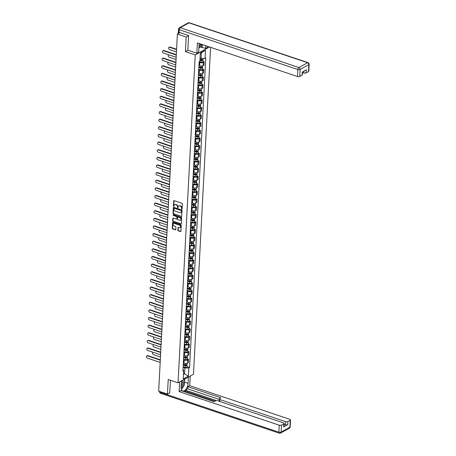 <?xml version="1.0" encoding="UTF-8"?>
<svg xmlns="http://www.w3.org/2000/svg" width="456" height="456" viewBox="0 0 456 456"><rect width="100%" height="100%" fill="white"/><g stroke="black" fill="none" stroke-linecap="round" stroke-linejoin="round"><path stroke-width="0.68" d="M181.773 209.247L182.092 209.013L182.36 203.912A0.53 0.399 -119 0 0 181.955 203.285L174.163 200.668A0.53 0.399 -119 0 0 173.702 201.005L173.434 206.106L173.918 206.528L174.078 205.645A1.693 1.277 -119 0 1 174.642 204.63A1.693 1.277 -119 0 1 175.543 204.579L176.193 204.795A1.693 1.277 -119 0 1 177.498 206.796L177.749 207.896L178.102 207.001A1.693 1.277 -119 0 1 178.666 205.987A1.693 1.277 -119 0 1 179.567 205.93L180.217 206.146A1.693 1.277 -119 0 1 181.522 208.147L181.773 209.247M182.081 209.076L181.488 208.808M174.032 206.368L173.434 206.106M178.057 207.725L177.464 207.457M177.88 230.172A0.53 0.399 -119 0 0 178.29 230.799L180.473 231.534A0.53 0.399 -119 0 0 180.929 231.198L181.231 225.538A0.53 0.399 -119 0 0 180.821 224.911L173.029 222.294A0.53 0.399 -119 0 0 172.573 222.625L172.271 228.291A0.53 0.399 -119 0 0 172.681 228.918L175.321 229.801A0.53 0.399 -119 0 0 175.782 229.471L175.908 227.042A0.53 0.399 -119 0 0 175.497 226.421L174.192 225.982A1.414 1.072 -119 0 1 173.143 224.762A1.414 1.072 -119 0 1 173.571 223.457A1.414 1.072 -119 0 1 174.323 223.411L179.453 225.133A1.414 1.072 -119 0 1 180.502 226.353A1.414 1.072 -119 0 1 180.074 227.658A1.414 1.072 -119 0 1 179.322 227.704L178.467 227.413A0.53 0.399 -119 0 0 178.005 227.749L177.88 230.172L178.188 230.001A0.53 0.399 -119 0 0 178.598 230.628L180.781 231.363A0.53 0.399 -119 0 0 180.884 231.386M188.59 35.659L186.168 37.004L185.404 51.579L195.236 54.88L178.051 382.806L168.218 379.5L167.455 394.075L158.677 391.128L177.39 34.057L179.977 32.621M186.168 37.004L177.39 34.057M181.254 216.606A0.53 0.399 -119 0 0 181.716 216.269L182.012 210.609A0.53 0.399 -119 0 0 181.602 209.982L173.81 207.366A0.53 0.399 -119 0 0 173.354 207.702L173.058 213.362A0.53 0.399 -119 0 0 173.462 213.989L181.562 216.435A0.53 0.399 -119 0 0 181.665 216.457M181.619 218.071L181.323 223.736A0.53 0.399 -119 0 1 180.867 224.073L173.075 221.451A0.53 0.399 -119 0 1 172.664 220.829L172.79 218.401A0.53 0.399 -119 0 1 173.251 218.071L176.409 219.131A0.53 0.399 -119 0 0 176.871 218.794L176.951 217.187A0.53 0.399 -119 0 0 176.546 216.56L173.257 215.46L173.291 214.787L181.214 217.444A0.53 0.399 -119 0 1 181.619 218.071M178.051 382.806L193.475 374.251L210.609 47.338M167.455 394.075L169.871 392.73M178.439 31.475A1.077 0.45 3 0 0 178.29 31.686A1.077 0.45 3 0 0 178.518 31.983M198.947 65.521L199.631 65.749A2.479 1.032 3 0 0 203.08 65.647L203.245 62.421A2.479 1.032 -177 0 1 199.796 62.523L199.118 62.295M203.245 62.421L204.185 61.896L202.937 61.48M203.08 65.647L204.02 65.122L204.185 61.896M202.538 69.107L203.786 69.523L202.846 70.047A2.479 1.032 -177 0 1 199.397 70.156L198.719 69.922M198.548 73.154L199.226 73.382A2.479 1.032 3 0 0 202.675 73.273L203.615 72.755L203.786 69.523M202.139 76.733L203.387 77.155L202.447 77.674A2.479 1.032 -177 0 1 198.998 77.782L198.32 77.554M198.149 80.78L198.827 81.008A2.479 1.032 3 0 0 202.276 80.906L203.216 80.381L203.387 77.155M201.74 84.366L202.988 84.782L202.048 85.306A2.479 1.032 -177 0 1 198.599 85.409L197.915 85.181M197.75 88.407L198.428 88.635A2.479 1.032 3 0 0 201.877 88.532L202.817 88.008L202.988 84.782M201.341 91.992L202.589 92.408L201.649 92.933A2.479 1.032 -177 0 1 198.2 93.041L197.516 92.807M197.351 96.039L198.029 96.267A2.479 1.032 3 0 0 201.478 96.159L202.418 95.64L202.589 92.408M200.942 99.619L202.19 100.041L201.244 100.559A2.479 1.032 -177 0 1 197.801 100.668L197.117 100.44M196.946 103.666L197.63 103.894A2.479 1.032 3 0 0 201.079 103.791L202.019 103.267L202.19 100.041M200.537 107.251L201.786 107.667L200.845 108.192A2.479 1.032 -177 0 1 197.397 108.294L196.718 108.066M196.547 111.292L197.231 111.52A2.479 1.032 3 0 0 200.68 111.418L201.62 110.894L201.786 107.667M200.138 114.878L201.387 115.294L200.446 115.818A2.479 1.032 -177 0 1 196.998 115.927L196.319 115.693M196.148 118.925L196.832 119.153A2.479 1.032 3 0 0 200.281 119.044L201.221 118.526L201.387 115.294M199.739 122.504L200.988 122.926L200.047 123.445A2.479 1.032 -177 0 1 196.599 123.553L195.92 123.325M195.749 126.551L196.428 126.779A2.479 1.032 3 0 0 199.876 126.677L200.817 126.152L200.988 122.926M199.34 130.137L200.589 130.553L199.648 131.077A2.479 1.032 -177 0 1 196.2 131.18L195.521 130.952M195.35 134.178L196.029 134.406A2.479 1.032 3 0 0 199.477 134.303L200.418 133.779L200.589 130.553M198.941 137.763L200.19 138.179L199.249 138.704A2.479 1.032 -177 0 1 195.801 138.812L195.117 138.578M194.951 141.81L195.63 142.038A2.479 1.032 3 0 0 199.078 141.93L200.019 141.411L200.19 138.179M198.542 145.39L199.791 145.812L198.85 146.33A2.479 1.032 -177 0 1 195.402 146.439L194.718 146.211M194.552 149.437L195.231 149.665A2.479 1.032 3 0 0 198.679 149.562L199.62 149.038L199.791 145.812M198.143 153.022L199.392 153.438L198.451 153.963A2.479 1.032 -177 0 1 195.003 154.065L194.319 153.837M194.148 157.064L194.832 157.291A2.479 1.032 3 0 0 198.28 157.189L199.221 156.665L199.392 153.438M197.744 160.649L198.987 161.065L198.046 161.589A2.479 1.032 -177 0 1 194.598 161.698L193.92 161.464M193.749 164.696L194.433 164.924A2.479 1.032 3 0 0 197.881 164.815L198.822 164.297L198.987 161.065M197.34 168.275L198.588 168.697L197.647 169.216A2.479 1.032 -177 0 1 194.199 169.324L193.521 169.096M193.35 172.322L194.034 172.55A2.479 1.032 3 0 0 197.482 172.442L198.423 171.923L198.588 168.697M196.941 175.902L198.189 176.324L197.248 176.848A2.479 1.032 -177 0 1 193.8 176.951L193.122 176.723M192.951 179.949L193.635 180.177A2.479 1.032 3 0 0 197.077 180.074L198.024 179.55L198.189 176.324M196.542 183.534L197.79 183.95L196.85 184.475A2.479 1.032 -177 0 1 193.401 184.577L192.723 184.349M192.552 187.581L193.23 187.809A2.479 1.032 3 0 0 196.678 187.701L197.619 187.182L197.79 183.95M196.143 191.161L197.391 191.583L196.45 192.101A2.479 1.032 -177 0 1 193.002 192.21L192.318 191.982M192.153 195.208L192.831 195.436A2.479 1.032 3 0 0 196.279 195.328L197.22 194.809L197.391 191.583M195.744 198.787L196.992 199.209L196.051 199.734A2.479 1.032 -177 0 1 192.603 199.836L191.919 199.608M191.754 202.834L192.432 203.062A2.479 1.032 3 0 0 195.88 202.96L196.821 202.435L196.992 199.209M195.345 206.42L196.593 206.836L195.652 207.36A2.479 1.032 -177 0 1 192.204 207.463L191.52 207.235M191.349 210.467L192.033 210.695A2.479 1.032 3 0 0 195.481 210.586L196.422 210.068L196.593 206.836M194.946 214.046L196.188 214.468L195.248 214.987A2.479 1.032 -177 0 1 191.799 215.095L191.121 214.867M190.95 218.093L191.634 218.321A2.479 1.032 3 0 0 195.082 218.213L196.023 217.694L196.188 214.468M194.541 221.673L195.789 222.095L194.849 222.619A2.479 1.032 -177 0 1 191.4 222.722L190.722 222.494M190.551 225.72L191.235 225.948A2.479 1.032 3 0 0 194.683 225.845L195.624 225.321L195.789 222.095M194.142 229.305L195.39 229.721L194.45 230.246A2.479 1.032 -177 0 1 191.001 230.348L190.323 230.12M190.152 233.352L190.836 233.58A2.479 1.032 3 0 0 194.279 233.472L195.225 232.953L195.39 229.721M193.743 236.932L194.991 237.354L194.051 237.872A2.479 1.032 -177 0 1 190.602 237.981L189.924 237.753M189.753 240.979L190.431 241.207A2.479 1.032 3 0 0 193.88 241.099L194.82 240.58L194.991 237.354M193.344 244.558L194.592 244.98L193.652 245.505A2.479 1.032 -177 0 1 190.203 245.607L189.519 245.379M189.354 248.605L190.032 248.833A2.479 1.032 3 0 0 193.481 248.731L194.421 248.206L194.592 244.98M192.945 252.191L194.193 252.607L193.253 253.131A2.479 1.032 -177 0 1 189.804 253.234L189.12 253.006M188.955 256.238L189.633 256.466A2.479 1.032 3 0 0 193.082 256.357L194.022 255.833L194.193 252.607M192.546 259.817L193.794 260.239L192.854 260.758A2.479 1.032 -177 0 1 189.405 260.866L188.721 260.638M188.556 263.864L189.234 264.092A2.479 1.032 3 0 0 192.683 263.984L193.623 263.465L193.794 260.239M192.147 267.444L193.395 267.866L192.449 268.39A2.479 1.032 -177 0 1 189.006 268.493L188.322 268.265M188.151 271.491L188.835 271.719A2.479 1.032 3 0 0 192.284 271.616L193.224 271.092L193.395 267.866M191.742 275.076L192.991 275.492L192.05 276.017A2.479 1.032 -177 0 1 188.602 276.119L187.923 275.891M187.752 279.118L188.436 279.351A2.479 1.032 3 0 0 191.885 279.243L192.825 278.719L192.991 275.492M191.343 282.703L192.592 283.125L191.651 283.643A2.479 1.032 -177 0 1 188.203 283.752L187.524 283.524M187.353 286.75L188.037 286.978A2.479 1.032 3 0 0 191.48 286.87L192.426 286.351L192.592 283.125M190.944 290.329L192.193 290.751L191.252 291.27A2.479 1.032 -177 0 1 187.804 291.378L187.125 291.15M186.954 294.377L187.633 294.604A2.479 1.032 3 0 0 191.081 294.502L192.022 293.977L192.193 290.751M190.545 297.962L191.794 298.378L190.853 298.902A2.479 1.032 -177 0 1 187.405 299.005L186.726 298.777M186.555 302.003L187.234 302.237A2.479 1.032 3 0 0 190.682 302.128L191.623 301.604L191.794 298.378M190.146 305.588L191.395 306.01L190.454 306.529A2.479 1.032 -177 0 1 187.006 306.637L186.322 306.409M186.156 309.635L186.835 309.863A2.479 1.032 3 0 0 190.283 309.755L191.224 309.236L191.395 306.01M189.747 313.215L190.996 313.637L190.055 314.155A2.479 1.032 -177 0 1 186.607 314.264L185.923 314.036M185.757 317.262L186.436 317.49A2.479 1.032 3 0 0 189.884 317.387L190.825 316.863L190.996 313.637M189.348 320.847L190.597 321.263L189.65 321.788A2.479 1.032 -177 0 1 186.208 321.89L185.524 321.662M185.353 324.889L186.037 325.122A2.479 1.032 3 0 0 189.485 325.014L190.426 324.49L190.597 321.263M188.944 328.474L190.192 328.896L189.251 329.414A2.479 1.032 -177 0 1 185.803 329.523L185.125 329.295M184.954 332.521L185.638 332.749A2.479 1.032 3 0 0 189.086 332.641L190.027 332.122L190.192 328.896M188.545 336.1L189.793 336.522L188.852 337.041A2.479 1.032 -177 0 1 185.404 337.149L184.726 336.921M184.555 340.147L185.239 340.375A2.479 1.032 3 0 0 188.687 340.273L189.628 339.748L189.793 336.522M188.146 343.733L189.394 344.149L188.453 344.673A2.479 1.032 -177 0 1 185.005 344.776L184.327 344.548M184.156 347.774L184.834 348.008A2.479 1.032 3 0 0 188.282 347.899L189.223 347.375L189.394 344.149M187.747 351.359L188.995 351.781L188.054 352.3A2.479 1.032 -177 0 1 184.606 352.408L183.928 352.18M183.757 355.406L184.435 355.634A2.479 1.032 3 0 0 187.883 355.526L188.824 355.007L188.995 351.781M187.348 358.986L188.596 359.408L187.655 359.926A2.479 1.032 -177 0 1 184.207 360.035L183.523 359.807M183.358 363.033L184.036 363.261A2.479 1.032 3 0 0 187.484 363.158L188.425 362.634L188.596 359.408M200.041 58.129L201.085 58.482L201.381 52.856L200.281 53.466M183.472 374.251L184.572 373.641L184.862 368.02L188.835 367.895L188.408 376.114L183.226 378.987L183.654 370.774L182.93 371.173L199.152 61.634L199.876 61.235L200.309 53.016L205.491 50.143L205.057 58.357L201.085 58.482M188.835 367.895L189.565 367.496L205.787 57.958L205.057 58.357M195.236 54.88L209.504 46.968M185.404 51.579L187.878 50.2M183.523 373.293L188.408 376.114M184.862 368.02L183.124 367.433M186.949 366.618L189.565 367.496M183.654 370.774L183.027 369.269M205.491 50.143L201.381 52.856M181.796 208.637L181.83 207.976A1.693 1.277 -119 0 0 180.525 205.975L180.217 206.146M178.832 205.912A1.693 1.277 -119 0 1 178.974 205.816A1.693 1.277 -119 0 1 179.881 205.759L180.525 205.975M174.802 204.562A1.693 1.277 -119 0 1 174.95 204.459A1.693 1.277 -119 0 1 175.851 204.408L176.5 204.624A1.693 1.277 -119 0 1 177.806 206.625L177.772 207.286M174.061 200.651A0.53 0.399 -119 0 0 174.015 200.834L173.747 205.935M173.707 207.343A0.53 0.399 -119 0 0 173.662 207.531L173.365 213.191A0.53 0.399 -119 0 0 173.77 213.818L181.562 216.435M181.38 210.934L181.095 210.495L174.255 208.198L173.896 209.127A1.693 1.277 -119 0 0 175.201 211.128L179.875 212.701A1.693 1.277 -119 0 0 180.775 212.644A1.693 1.277 -119 0 0 181.34 211.63L181.687 210.763L181.095 210.495M174.562 208.027L181.402 210.324M180.924 212.542A1.693 1.277 -119 0 0 181.083 212.473A1.693 1.277 -119 0 0 181.648 211.459L181.34 211.63M181.687 210.763L181.648 211.459M173.149 218.048A0.53 0.399 -119 0 0 173.103 218.23L172.972 220.658A0.53 0.399 -119 0 0 173.383 221.28L181.174 223.902A0.53 0.399 -119 0 0 181.277 223.919M176.82 218.983A0.53 0.399 -119 0 0 177.179 218.623L177.259 217.016A0.53 0.399 -119 0 0 176.854 216.389L173.257 215.46M173.286 214.782L173.565 215.289M179.692 220.231A1.414 1.072 -119 0 0 180.445 220.185A1.414 1.072 -119 0 0 180.867 218.88A1.414 1.072 -119 0 0 179.824 217.666L178.017 217.056A0.53 0.399 -119 0 0 177.561 217.392L177.475 219A0.53 0.399 -119 0 0 177.88 219.627L179.692 220.231M180.587 220.083A1.414 1.072 -119 0 0 180.753 220.014A1.414 1.072 -119 0 0 181.18 218.709A1.414 1.072 -119 0 0 180.131 217.495L179.824 217.666M177.914 217.039A0.53 0.399 -119 0 1 178.325 216.885L180.131 217.495M178.364 227.396A0.53 0.399 -119 0 0 178.313 227.578L178.188 230.001M180.217 227.555A1.414 1.072 -119 0 0 180.382 227.487A1.414 1.072 -119 0 0 180.81 226.176A1.414 1.072 -119 0 0 179.761 224.962L179.453 225.133M173.736 223.389A1.414 1.072 -119 0 1 173.879 223.286A1.414 1.072 -119 0 1 174.631 223.24L179.761 224.962M172.927 222.271A0.53 0.399 -119 0 0 172.881 222.454L172.585 228.12A0.53 0.399 -119 0 0 172.989 228.747L175.628 229.63A0.53 0.399 -119 0 0 175.731 229.653M199.945 59.901L201.449 60.192L202.316 59.981L202.179 59.668M199.927 60.209L201.216 60.46A1.345 0.564 3 0 0 203.017 60.021A1.345 0.564 3 0 0 202.595 59.582M199.141 61.839L201.124 62.221A1.345 0.564 3 0 0 202.926 61.782L203.017 60.021M202.042 59.679L202.019 60.192M176.575 49.624L169.66 47.304A1.237 0.935 -119 0 0 168.999 47.344A1.237 0.935 -119 0 0 168.629 48.484A1.237 0.935 -119 0 0 169.541 49.55L176.455 51.876M199.973 59.383L201.261 59.628A1.345 0.564 3 0 0 203.057 59.189L203.097 58.419M168.999 47.344L169.404 47.122A1.237 0.935 61 0 1 170.059 47.082L176.592 49.271M176.29 55.022L163.487 50.724A1.237 0.935 -119 0 0 162.832 50.764L163.231 50.542A1.237 0.935 61 0 1 163.892 50.502L176.307 54.674M162.832 50.764A1.237 0.935 -119 0 0 162.456 51.91A1.237 0.935 -119 0 0 163.373 52.976L176.17 57.274M198.85 67.397L201.05 67.824L201.917 67.613L201.78 67.294M198.833 67.705L200.817 68.087A1.345 0.564 3 0 0 202.618 67.648A1.345 0.564 3 0 0 202.196 67.209M198.742 69.466L200.725 69.848A1.345 0.564 3 0 0 202.521 69.409L202.618 67.648M201.643 67.306L201.615 67.819M169.062 54.885A1.237 0.935 -119 0 0 168.6 54.971A1.237 0.935 -119 0 0 168.23 56.116A1.237 0.935 -119 0 0 169.142 57.182L176.056 59.502M198.879 66.872L200.862 67.26A1.345 0.564 3 0 0 202.658 66.815L202.715 65.806M198.451 75.023L200.651 75.451L201.518 75.24L201.381 74.921M198.434 75.331L200.418 75.719A1.345 0.564 3 0 0 202.213 75.28A1.345 0.564 3 0 0 201.797 74.841M198.343 77.092L200.326 77.48A1.345 0.564 3 0 0 202.122 77.035L202.213 75.28M201.244 74.938L201.216 75.451M168.663 62.512A1.237 0.935 -119 0 0 168.201 62.597A1.237 0.935 -119 0 0 167.825 63.743A1.237 0.935 -119 0 0 168.743 64.809L175.657 67.129M198.48 74.505L200.458 74.887A1.345 0.564 3 0 0 202.259 74.448L202.31 73.433M199.295 43.537A6.065 3.061 108.6 0 0 199.05 45.269L198.691 52.212L196.867 53.221L197.408 42.904L297.523 76.528L297.893 69.534L179.254 29.691L179.111 32.33L188.596 35.517L187.826 50.183L196.867 53.221M205.77 45.708L205.627 48.359L207.451 47.35L207.503 46.295M198.919 47.8L200.326 47.019L205.627 48.359M302.527 72.521L303.913 72.989L304.01 71.068M308.501 71.615L308.872 64.621A1.619 0.673 3 0 0 309.162 64.262L308.797 71.256A1.619 0.673 -177 0 1 308.501 71.615L306.158 72.914A1.619 0.673 -177 0 1 303.913 72.989M302.562 71.871L302.408 74.801A1.619 0.673 -177 0 1 302.117 75.16L299.774 76.46A1.619 0.673 -177 0 1 297.523 76.528M306.158 72.914L306.324 69.785L302.282 72.031L302.117 75.16M179.111 32.33A1.619 0.673 -177 0 1 178.421 31.732L178.564 29.093A1.619 0.673 3 0 0 179.254 29.691A1.619 0.815 -71.4 0 1 180.251 27.708L298.891 67.556L307.623 62.711L188.983 22.863L180.251 27.708A1.619 1.22 61 0 0 179.39 27.765A1.619 1.619 0 0 0 178.564 29.093M202.282 44.54L202.145 47.19M201.649 47.464L201.814 44.38M200.326 47.019L200.383 45.942M188.402 377.066L188.077 383.331A6.065 3.061 108.6 0 1 182.674 391.003A6.065 3.061 108.6 0 1 181.135 387.178L181.459 380.914M179.641 381.923L179.134 391.561L180.958 390.553L214.035 401.662L215.483 400.858A1.619 0.673 3 0 1 217.734 400.79L283.45 422.86A1.619 0.673 3 0 1 284.134 423.459L283.974 426.588A1.619 0.673 -177 0 1 283.683 426.947L287.725 424.707A1.619 0.673 -177 0 1 285.473 424.775L284.094 424.314M215.027 401.115L185.358 391.151L184.366 391.698M185.358 391.151L185.41 390.171L187.786 388.854L187.9 386.705L189.719 385.69L289.834 419.32A1.619 0.673 3 0 1 290.523 419.919A1.619 0.673 3 0 1 290.233 420.278L287.884 421.578L287.725 424.707M190.22 376.052L189.719 385.69M179.134 391.561L279.254 425.186A1.619 0.673 3 0 0 281.5 425.117L283.843 423.818A1.619 0.673 3 0 0 284.134 423.459M285.473 424.775L285.638 421.646L219.923 399.576A1.619 0.673 3 0 1 219.233 398.977A1.619 0.673 3 0 1 219.524 398.618L220.978 397.814L187.9 386.705M285.638 421.646A1.619 0.673 3 0 0 287.884 421.578M169.706 392.827L170.527 380.281M216.532 400.624L185.41 390.171M219.148 401.263A1.619 0.673 -177 0 1 219.119 401.126L219.233 398.977M219.211 399.41L187.786 388.854M184.748 379.09L184.589 382.156L188.077 383.331M181.682 388.957A6.065 3.061 108.6 0 0 183.415 386.523M184.389 383.684A6.065 3.061 108.6 0 0 184.589 382.156M184.23 379.859L184.258 379.363M199.033 45.623A3.5 1.767 108.6 0 0 199.312 45.497A3.5 1.767 108.6 0 0 200.663 43.998M201.558 44.295L199.204 47.601M199.192 44.061A2.4 1.208 108.6 0 0 199.563 43.628M181.123 387.532A3.5 1.767 108.6 0 0 181.397 387.412A3.5 1.767 108.6 0 0 183.569 383.12A3.5 1.767 108.6 0 0 181.727 381.051A3.5 1.767 108.6 0 0 181.442 381.239M183.717 379.666L184.583 379.99L184.309 385.269L181.363 389.401M181.192 386.044A2.4 1.208 108.6 0 0 182.377 383.638A2.4 1.208 108.6 0 0 181.801 381.786A2.4 1.208 108.6 0 0 181.414 381.775M175.891 62.654L163.088 58.351A1.237 0.935 -119 0 0 162.433 58.396L162.832 58.174A1.237 0.935 61 0 1 163.493 58.129L175.908 62.301M162.433 58.396A1.237 0.935 -119 0 0 162.057 59.536A1.237 0.935 -119 0 0 162.974 60.602L175.771 64.9M175.492 70.281L162.689 65.983A1.237 0.935 -119 0 0 162.028 66.023L162.433 65.801A1.237 0.935 61 0 1 163.094 65.761L175.509 69.928M162.028 66.023A1.237 0.935 -119 0 0 161.658 67.169A1.237 0.935 -119 0 0 162.575 68.229L175.372 72.532M198.052 82.656L200.252 83.077L201.119 82.867L200.982 82.553M198.035 82.963L200.019 83.345A1.345 0.564 3 0 0 201.814 82.906A1.345 0.564 3 0 0 201.398 82.468M197.944 84.725L199.922 85.107A1.345 0.564 3 0 0 201.723 84.668L201.814 82.906M200.845 82.564L200.817 83.077M168.264 70.144A1.237 0.935 -119 0 0 167.802 70.23A1.237 0.935 -119 0 0 167.426 71.37A1.237 0.935 -119 0 0 168.344 72.436L175.258 74.755M198.075 82.131L200.059 82.513A1.345 0.564 3 0 0 201.86 82.074L201.911 81.06M197.647 90.282L199.853 90.71L200.714 90.499L200.583 90.18M197.636 90.59L199.62 90.972A1.345 0.564 3 0 0 201.415 90.533A1.345 0.564 3 0 0 200.999 90.094M197.539 92.351L199.523 92.733A1.345 0.564 3 0 0 201.324 92.294L201.415 90.533M200.446 90.191L200.418 90.704M167.865 77.771A1.237 0.935 -119 0 0 167.403 77.856A1.237 0.935 -119 0 0 167.027 79.002A1.237 0.935 -119 0 0 167.945 80.062L174.853 82.388M197.676 89.758L199.66 90.14A1.345 0.564 3 0 0 201.461 89.701L201.512 88.692M197.248 97.909L199.454 98.336L200.315 98.125L200.184 97.806M197.237 98.217L199.215 98.604A1.345 0.564 3 0 0 201.016 98.165A1.345 0.564 3 0 0 200.594 97.726M197.14 99.978L199.124 100.366A1.345 0.564 3 0 0 200.925 99.921L201.016 98.165M200.047 97.823L200.019 98.336M167.466 85.397A1.237 0.935 -119 0 0 166.999 85.483A1.237 0.935 -119 0 0 166.628 86.629A1.237 0.935 -119 0 0 167.546 87.694L174.454 90.014M197.277 97.39L199.261 97.772A1.345 0.564 3 0 0 201.062 97.333L201.113 96.319M175.093 77.908L162.29 73.61A1.237 0.935 -119 0 0 161.629 73.65L162.034 73.427A1.237 0.935 61 0 1 162.689 73.387L175.11 77.56M161.629 73.65A1.237 0.935 -119 0 0 161.259 74.795A1.237 0.935 -119 0 0 162.171 75.861L174.973 80.159M174.694 85.54L161.891 81.236A1.237 0.935 -119 0 0 161.23 81.282L161.629 81.054A1.237 0.935 61 0 1 162.29 81.014L174.711 85.186M161.23 81.282A1.237 0.935 -119 0 0 160.86 82.422A1.237 0.935 -119 0 0 161.772 83.488L174.574 87.786M174.289 93.166L161.492 88.869A1.237 0.935 -119 0 0 160.831 88.909L161.23 88.686A1.237 0.935 61 0 1 161.891 88.646L174.312 92.813M160.831 88.909A1.237 0.935 -119 0 0 160.461 90.054A1.237 0.935 -119 0 0 161.373 91.114L174.175 95.418M196.85 105.541L199.055 105.963L199.916 105.752L199.779 105.439M196.832 105.849L198.816 106.231A1.345 0.564 3 0 0 200.617 105.792A1.345 0.564 3 0 0 200.195 105.353M196.741 107.61L198.725 107.992A1.345 0.564 3 0 0 200.526 107.553L200.617 105.792M199.642 105.45L199.62 105.963M167.067 93.03A1.237 0.935 -119 0 0 166.6 93.115A1.237 0.935 -119 0 0 166.229 94.255A1.237 0.935 -119 0 0 167.141 95.321L174.055 97.641M196.878 105.017L198.862 105.399A1.345 0.564 3 0 0 200.663 104.96L200.714 103.945M173.89 100.793L161.093 96.495A1.237 0.935 -119 0 0 160.432 96.535L160.831 96.313A1.237 0.935 61 0 1 161.492 96.273L173.907 100.445M160.432 96.535A1.237 0.935 -119 0 0 160.056 97.681A1.237 0.935 -119 0 0 160.974 98.747L173.776 103.045M196.45 113.168L198.656 113.595L199.517 113.384L199.38 113.065M196.433 113.476L198.417 113.857A1.345 0.564 3 0 0 200.218 113.419A1.345 0.564 3 0 0 199.796 112.98M196.342 115.237L198.326 115.619A1.345 0.564 3 0 0 200.127 115.18L200.218 113.419M199.243 113.077L199.221 113.59M166.668 100.656A1.237 0.935 -119 0 0 166.201 100.742A1.237 0.935 -119 0 0 165.83 101.887A1.237 0.935 -119 0 0 166.742 102.948L173.656 105.273M196.479 112.643L198.463 113.025A1.345 0.564 3 0 0 200.258 112.586L200.315 111.572M173.491 108.425L160.694 104.122A1.237 0.935 -119 0 0 160.033 104.167L160.432 103.939A1.237 0.935 61 0 1 161.093 103.9L173.508 108.072M160.033 104.167A1.237 0.935 -119 0 0 159.657 105.307A1.237 0.935 -119 0 0 160.575 106.373L173.371 110.671M196.051 120.794L198.252 121.222L199.118 121.011L198.981 120.692M196.034 121.102L198.018 121.49A1.345 0.564 3 0 0 199.819 121.045A1.345 0.564 3 0 0 199.397 120.612M195.943 122.864L197.927 123.245A1.345 0.564 3 0 0 199.722 122.806L199.819 121.045M198.844 120.709L198.816 121.222M166.263 108.283A1.237 0.935 -119 0 0 165.802 108.368A1.237 0.935 -119 0 0 165.431 109.514A1.237 0.935 -119 0 0 166.343 110.58L173.257 112.9M196.08 120.276L198.064 120.658A1.345 0.564 3 0 0 199.859 120.219L199.916 119.204M173.092 116.052L160.29 111.754A1.237 0.935 -119 0 0 159.634 111.794L160.033 111.572A1.237 0.935 61 0 1 160.694 111.532L173.109 115.699M159.634 111.794A1.237 0.935 -119 0 0 159.258 112.94A1.237 0.935 -119 0 0 160.176 114L172.972 118.303M195.652 128.427L197.853 128.849L198.719 128.638L198.582 128.324M195.635 128.734L197.619 129.116A1.345 0.564 3 0 0 199.415 128.677A1.345 0.564 3 0 0 198.998 128.239M195.544 130.496L197.528 130.878A1.345 0.564 3 0 0 199.323 130.439L199.415 128.677M198.445 128.335L198.417 128.849M165.864 115.915A1.237 0.935 -119 0 0 165.403 116.001A1.237 0.935 -119 0 0 165.026 117.141A1.237 0.935 -119 0 0 165.944 118.207L172.858 120.526M195.681 127.902L197.659 128.284A1.345 0.564 3 0 0 199.46 127.845L199.511 126.831M172.693 123.679L159.891 119.381A1.237 0.935 -119 0 0 159.23 119.421L159.634 119.198A1.237 0.935 61 0 1 160.295 119.158L172.71 123.331M159.23 119.421A1.237 0.935 -119 0 0 158.859 120.566A1.237 0.935 -119 0 0 159.777 121.632L172.573 125.93M195.254 136.053L197.454 136.481L198.32 136.27L198.183 135.951M195.236 136.361L197.22 136.743A1.345 0.564 3 0 0 199.015 136.304A1.345 0.564 3 0 0 198.599 135.865M195.145 138.122L197.123 138.504A1.345 0.564 3 0 0 198.924 138.065L199.015 136.304M198.046 135.962L198.018 136.475M165.465 123.542A1.237 0.935 -119 0 0 165.004 123.627A1.237 0.935 -119 0 0 164.627 124.773A1.237 0.935 -119 0 0 165.545 125.833L172.459 128.159M195.276 135.529L197.26 135.911A1.345 0.564 3 0 0 199.061 135.472L199.112 134.457M194.855 143.68L197.055 144.107L197.915 143.896L197.784 143.577M194.837 143.988L196.821 144.375A1.345 0.564 3 0 0 198.616 143.931A1.345 0.564 3 0 0 198.2 143.492M194.74 145.749L196.724 146.131A1.345 0.564 3 0 0 198.525 145.692L198.616 143.931M197.647 143.589L197.619 144.107M165.066 131.168A1.237 0.935 -119 0 0 164.605 131.254A1.237 0.935 -119 0 0 164.228 132.4A1.237 0.935 -119 0 0 165.146 133.465L172.06 135.785M194.877 143.161L196.861 143.543A1.345 0.564 3 0 0 198.662 143.104L198.713 142.09M194.45 151.312L196.656 151.734L197.516 151.523L197.385 151.21M194.438 151.62L196.416 152.002A1.345 0.564 3 0 0 198.217 151.563A1.345 0.564 3 0 0 197.801 151.124M194.341 153.381L196.325 153.763A1.345 0.564 3 0 0 198.126 153.324L198.217 151.563M197.248 151.221L197.22 151.734M164.667 138.801A1.237 0.935 -119 0 0 164.206 138.886A1.237 0.935 -119 0 0 163.829 140.026A1.237 0.935 -119 0 0 164.747 141.092L171.655 143.412M194.478 150.788L196.462 151.17A1.345 0.564 3 0 0 198.263 150.731L198.314 149.716M194.051 158.939L196.257 159.366L197.117 159.155L196.981 158.836M194.034 159.247L196.017 159.629A1.345 0.564 3 0 0 197.819 159.19A1.345 0.564 3 0 0 197.397 158.751M193.942 161.008L195.926 161.39A1.345 0.564 3 0 0 197.727 160.951L197.819 159.19M196.844 158.848L196.821 159.361M164.268 146.427A1.237 0.935 -119 0 0 163.801 146.513A1.237 0.935 -119 0 0 163.43 147.659A1.237 0.935 -119 0 0 164.348 148.719L171.256 151.044M194.079 158.414L196.063 158.796A1.345 0.564 3 0 0 197.864 158.357L197.915 157.343M193.652 166.565L195.858 166.993L196.718 166.782L196.582 166.463M193.635 166.873L195.618 167.261A1.345 0.564 3 0 0 197.419 166.816A1.345 0.564 3 0 0 196.998 166.377M193.543 168.635L195.527 169.016A1.345 0.564 3 0 0 197.328 168.577L197.419 166.816M196.445 166.474L196.422 166.993M163.869 154.054A1.237 0.935 -119 0 0 163.402 154.139A1.237 0.935 -119 0 0 163.031 155.285A1.237 0.935 -119 0 0 163.943 156.351L170.857 158.671M193.68 166.047L195.664 166.429A1.345 0.564 3 0 0 197.459 165.99L197.516 164.975M193.253 174.198L195.453 174.619L196.319 174.409L196.183 174.095M193.236 174.505L195.219 174.887A1.345 0.564 3 0 0 197.02 174.448A1.345 0.564 3 0 0 196.599 174.01M193.144 176.267L195.128 176.649A1.345 0.564 3 0 0 196.924 176.21L197.02 174.448M196.046 174.106L196.017 174.619M163.465 161.686A1.237 0.935 -119 0 0 163.003 161.772A1.237 0.935 -119 0 0 162.632 162.912A1.237 0.935 -119 0 0 163.544 163.978L170.458 166.297M193.281 173.673L195.265 174.055A1.345 0.564 3 0 0 197.06 173.616L197.117 172.602M172.294 131.311L159.492 127.007A1.237 0.935 -119 0 0 158.83 127.047L159.235 126.825A1.237 0.935 61 0 1 159.891 126.785L172.311 130.957M158.83 127.047A1.237 0.935 -119 0 0 158.46 128.193A1.237 0.935 -119 0 0 159.372 129.259L172.174 133.557M171.895 138.938L159.093 134.64A1.237 0.935 -119 0 0 158.431 134.68L158.836 134.457A1.237 0.935 61 0 1 159.492 134.417L171.912 138.584M158.431 134.68A1.237 0.935 -119 0 0 158.061 135.825A1.237 0.935 -119 0 0 158.973 136.885L171.775 141.183M171.49 146.564L158.694 142.266A1.237 0.935 -119 0 0 158.032 142.306L158.431 142.084A1.237 0.935 61 0 1 159.093 142.044L171.513 146.216M158.032 142.306A1.237 0.935 -119 0 0 157.662 143.452A1.237 0.935 -119 0 0 158.574 144.518L171.376 148.816M171.091 154.191L158.295 149.893A1.237 0.935 -119 0 0 157.633 149.933L158.032 149.71A1.237 0.935 61 0 1 158.694 149.671L171.114 153.843M157.633 149.933A1.237 0.935 -119 0 0 157.257 151.078A1.237 0.935 -119 0 0 158.175 152.144L170.977 156.442M170.692 161.823L157.896 157.525A1.237 0.935 -119 0 0 157.234 157.565L157.633 157.343A1.237 0.935 61 0 1 158.295 157.303L170.709 161.47M157.234 157.565A1.237 0.935 -119 0 0 156.858 158.711A1.237 0.935 -119 0 0 157.776 159.771L170.572 164.069M170.293 169.45L157.491 165.152A1.237 0.935 -119 0 0 156.835 165.192L157.234 164.969A1.237 0.935 61 0 1 157.896 164.929L170.31 169.102M156.835 165.192A1.237 0.935 -119 0 0 156.459 166.337A1.237 0.935 -119 0 0 157.377 167.403L170.173 171.701M192.854 181.824L195.054 182.252L195.92 182.041L195.784 181.722M192.837 182.132L194.82 182.514A1.345 0.564 3 0 0 196.616 182.075A1.345 0.564 3 0 0 196.2 181.636M192.745 183.893L194.729 184.275A1.345 0.564 3 0 0 196.525 183.836L196.616 182.075M195.647 181.733L195.618 182.246M163.066 169.313A1.237 0.935 -119 0 0 162.604 169.398A1.237 0.935 -119 0 0 162.228 170.544A1.237 0.935 -119 0 0 163.145 171.604L170.059 173.93M192.882 181.3L194.86 181.682A1.345 0.564 3 0 0 196.661 181.243L196.713 180.228M169.894 177.076L157.092 172.778A1.237 0.935 -119 0 0 156.431 172.818L156.835 172.596A1.237 0.935 61 0 1 157.497 172.556L169.911 176.728M156.431 172.818A1.237 0.935 -119 0 0 156.06 173.964A1.237 0.935 -119 0 0 156.978 175.03L169.774 179.328M192.455 189.451L194.655 189.878L195.521 189.667L195.385 189.348M192.438 189.759L194.421 190.146A1.345 0.564 3 0 0 196.217 189.702A1.345 0.564 3 0 0 195.801 189.263M192.346 191.52L194.33 191.902A1.345 0.564 3 0 0 196.126 191.463L196.217 189.702M195.248 189.36L195.219 189.878M162.667 176.939A1.237 0.935 -119 0 0 162.205 177.025A1.237 0.935 -119 0 0 161.829 178.171A1.237 0.935 -119 0 0 162.746 179.236L169.66 181.556M192.478 188.932L194.461 189.314A1.345 0.564 3 0 0 196.262 188.875L196.314 187.861M169.495 184.708L156.693 180.411A1.237 0.935 -119 0 0 156.032 180.451L156.436 180.228A1.237 0.935 61 0 1 157.092 180.188L169.512 184.355M156.032 180.451A1.237 0.935 -119 0 0 155.661 181.591A1.237 0.935 -119 0 0 156.573 182.656L169.375 186.954M192.056 197.083L194.256 197.505L195.117 197.294L194.986 196.981M192.039 197.391L194.022 197.773A1.345 0.564 3 0 0 195.818 197.334A1.345 0.564 3 0 0 195.402 196.895M191.947 199.152L193.925 199.534A1.345 0.564 3 0 0 195.727 199.095L195.818 197.334M194.849 196.992L194.82 197.505M162.268 184.572A1.237 0.935 -119 0 0 161.806 184.657A1.237 0.935 -119 0 0 161.43 185.797A1.237 0.935 -119 0 0 162.347 186.863L169.261 189.183M192.079 196.559L194.062 196.941A1.345 0.564 3 0 0 195.863 196.502L195.915 195.487M169.096 192.335L156.294 188.037A1.237 0.935 -119 0 0 155.633 188.077L156.037 187.855A1.237 0.935 61 0 1 156.693 187.815L169.113 191.987M155.633 188.077A1.237 0.935 -119 0 0 155.262 189.223A1.237 0.935 -119 0 0 156.174 190.289L168.976 194.587M191.651 204.71L193.857 205.137L194.718 204.926L194.587 204.607M191.64 205.018L193.618 205.399A1.345 0.564 3 0 0 195.419 204.961A1.345 0.564 3 0 0 195.003 204.522M191.543 206.779L193.526 207.161A1.345 0.564 3 0 0 195.328 206.722L195.419 204.961M194.45 204.619L194.421 205.132M161.869 192.198A1.237 0.935 -119 0 0 161.407 192.284A1.237 0.935 -119 0 0 161.031 193.429A1.237 0.935 -119 0 0 161.948 194.49L168.857 196.815M191.68 204.185L193.663 204.567A1.345 0.564 3 0 0 195.464 204.128L195.516 203.114M168.691 199.962L155.895 195.664A1.237 0.935 -119 0 0 155.234 195.704L155.633 195.481A1.237 0.935 61 0 1 156.294 195.442L168.714 199.614M155.234 195.704A1.237 0.935 -119 0 0 154.863 196.85A1.237 0.935 -119 0 0 155.775 197.915L168.577 202.213M191.252 212.336L193.458 212.764L194.319 212.553L194.188 212.234M191.235 212.644L193.219 213.032A1.345 0.564 3 0 0 195.02 212.587A1.345 0.564 3 0 0 194.598 212.148M191.144 214.405L193.127 214.787A1.345 0.564 3 0 0 194.929 214.349L195.02 212.587M194.045 212.245L194.022 212.764M161.47 199.825A1.237 0.935 -119 0 0 161.002 199.91A1.237 0.935 -119 0 0 160.632 201.056A1.237 0.935 -119 0 0 161.549 202.122L168.458 204.442M191.281 211.818L193.264 212.2A1.345 0.564 3 0 0 195.065 211.761L195.117 210.746M168.292 207.594L155.496 203.296A1.237 0.935 -119 0 0 154.835 203.336L155.234 203.114A1.237 0.935 61 0 1 155.895 203.074L168.315 207.241M154.835 203.336A1.237 0.935 -119 0 0 154.459 204.476A1.237 0.935 -119 0 0 155.376 205.542L168.178 209.84M190.853 219.969L193.059 220.39L193.92 220.18L193.783 219.866M190.836 220.276L192.82 220.658A1.345 0.564 3 0 0 194.621 220.219A1.345 0.564 3 0 0 194.199 219.781M190.745 222.038L192.728 222.42A1.345 0.564 3 0 0 194.53 221.981L194.621 220.219M193.646 219.877L193.623 220.39M161.071 207.457A1.237 0.935 -119 0 0 160.603 207.543A1.237 0.935 -119 0 0 160.233 208.683A1.237 0.935 -119 0 0 161.145 209.749L168.059 212.069M190.882 219.444L192.865 219.826A1.345 0.564 3 0 0 194.661 219.387L194.718 218.373M167.893 215.221L155.097 210.923A1.237 0.935 -119 0 0 154.436 210.963L154.835 210.74A1.237 0.935 61 0 1 155.496 210.7L167.911 214.873M154.436 210.963A1.237 0.935 -119 0 0 154.06 212.108A1.237 0.935 -119 0 0 154.977 213.174L167.774 217.472M190.454 227.595L192.654 228.023L193.521 227.812L193.384 227.493M190.437 227.903L192.421 228.285A1.345 0.564 3 0 0 194.222 227.846A1.345 0.564 3 0 0 193.8 227.407M190.346 229.664L192.329 230.046A1.345 0.564 3 0 0 194.125 229.607L194.222 227.846M193.247 227.504L193.219 228.017M160.666 215.084A1.237 0.935 -119 0 0 160.204 215.169A1.237 0.935 -119 0 0 159.834 216.315A1.237 0.935 -119 0 0 160.746 217.375L167.66 219.701M190.483 227.071L192.466 227.453A1.345 0.564 3 0 0 194.262 227.014L194.319 225.999M167.494 222.847L154.692 218.549A1.237 0.935 -119 0 0 154.037 218.589L154.436 218.367A1.237 0.935 61 0 1 155.097 218.327L167.512 222.499M154.037 218.589A1.237 0.935 -119 0 0 153.661 219.735A1.237 0.935 -119 0 0 154.578 220.801L167.375 225.099M190.055 235.222L192.255 235.649L193.122 235.438L192.985 235.119M190.038 235.53L192.022 235.917A1.345 0.564 3 0 0 193.823 235.473A1.345 0.564 3 0 0 193.401 235.034M189.947 237.291L191.93 237.673A1.345 0.564 3 0 0 193.726 237.234L193.823 235.473M192.848 235.131L192.82 235.649M160.267 222.71A1.237 0.935 -119 0 0 159.805 222.796A1.237 0.935 -119 0 0 159.435 223.942A1.237 0.935 -119 0 0 160.347 225.007L167.261 227.327M190.084 234.697L192.067 235.085A1.345 0.564 3 0 0 193.863 234.646L193.914 233.632M167.095 230.48L154.293 226.182A1.237 0.935 -119 0 0 153.632 226.222L154.037 225.999A1.237 0.935 61 0 1 154.698 225.959L167.113 230.126M153.632 226.222A1.237 0.935 -119 0 0 153.262 227.362A1.237 0.935 -119 0 0 154.179 228.427L166.976 232.725M189.656 242.854L191.856 243.276L192.723 243.065L192.586 242.752M189.639 243.162L191.623 243.544A1.345 0.564 3 0 0 193.418 243.105A1.345 0.564 3 0 0 193.002 242.666M189.548 244.918L191.531 245.305A1.345 0.564 3 0 0 193.327 244.866L193.418 243.105M192.449 242.763L192.421 243.276M159.868 230.343A1.237 0.935 -119 0 0 159.406 230.428A1.237 0.935 -119 0 0 159.03 231.568A1.237 0.935 -119 0 0 159.948 232.634L166.862 234.954M189.685 242.33L191.662 242.712A1.345 0.564 3 0 0 193.464 242.273L193.515 241.258M166.696 238.106L153.894 233.808A1.237 0.935 -119 0 0 153.233 233.848L153.638 233.626A1.237 0.935 61 0 1 154.299 233.586L166.714 237.758M153.233 233.848A1.237 0.935 -119 0 0 152.863 234.994A1.237 0.935 -119 0 0 153.775 236.054L166.577 240.358M189.257 250.481L191.457 250.908L192.324 250.697L192.187 250.378M189.24 250.789L191.224 251.17A1.345 0.564 3 0 0 193.019 250.732A1.345 0.564 3 0 0 192.603 250.293M189.149 252.55L191.127 252.932A1.345 0.564 3 0 0 192.928 252.493L193.019 250.732M192.05 250.39L192.022 250.903M159.469 237.969A1.237 0.935 -119 0 0 159.007 238.055A1.237 0.935 -119 0 0 158.631 239.2A1.237 0.935 -119 0 0 159.549 240.261L166.463 242.586M189.28 249.956L191.263 250.338A1.345 0.564 3 0 0 193.065 249.899L193.116 248.885M166.297 245.733L153.495 241.435A1.237 0.935 -119 0 0 152.834 241.475L153.239 241.252A1.237 0.935 61 0 1 153.894 241.213L166.315 245.385M152.834 241.475A1.237 0.935 -119 0 0 152.464 242.62A1.237 0.935 -119 0 0 153.376 243.686L166.178 247.984M188.852 258.107L191.058 258.535L191.919 258.324L191.788 258.005M188.841 258.415L190.819 258.803A1.345 0.564 3 0 0 192.62 258.358A1.345 0.564 3 0 0 192.204 257.919M188.744 260.176L190.728 260.558A1.345 0.564 3 0 0 192.529 260.12L192.62 258.358M191.651 258.016L191.623 258.535M159.07 245.596A1.237 0.935 -119 0 0 158.608 245.681A1.237 0.935 -119 0 0 158.232 246.827A1.237 0.935 -119 0 0 159.15 247.893L166.058 250.213M188.881 257.583L190.864 257.971A1.345 0.564 3 0 0 192.666 257.532L192.717 256.517M165.893 253.365L153.096 249.067A1.237 0.935 -119 0 0 152.435 249.107L152.834 248.885A1.237 0.935 61 0 1 153.495 248.839L165.916 253.012M152.435 249.107A1.237 0.935 -119 0 0 152.065 250.247A1.237 0.935 -119 0 0 152.977 251.313L165.779 255.611M188.453 265.74L190.659 266.161L191.52 265.951L191.389 265.637M188.436 266.047L190.42 266.429A1.345 0.564 3 0 0 192.221 265.99A1.345 0.564 3 0 0 191.799 265.552M188.345 267.803L190.329 268.191A1.345 0.564 3 0 0 192.13 267.752L192.221 265.99M191.252 265.648L191.224 266.161M158.671 253.228A1.237 0.935 -119 0 0 158.203 253.314A1.237 0.935 -119 0 0 157.833 254.454A1.237 0.935 -119 0 0 158.751 255.52L165.659 257.839M188.482 265.215L190.465 265.597A1.345 0.564 3 0 0 192.267 265.158L192.318 264.144M165.494 260.992L152.697 256.694A1.237 0.935 -119 0 0 152.036 256.734L152.435 256.511A1.237 0.935 61 0 1 153.096 256.471L165.517 260.638M152.036 256.734A1.237 0.935 -119 0 0 151.66 257.879A1.237 0.935 -119 0 0 152.578 258.94L165.38 263.243M188.054 273.366L190.26 273.794L191.121 273.583L190.984 273.264M188.037 273.674L190.021 274.056A1.345 0.564 3 0 0 191.822 273.617A1.345 0.564 3 0 0 191.4 273.178M187.946 275.435L189.93 275.817A1.345 0.564 3 0 0 191.731 275.378L191.822 273.617M190.847 273.275L190.825 273.788M158.272 260.855A1.237 0.935 -119 0 0 157.804 260.94A1.237 0.935 -119 0 0 157.434 262.086A1.237 0.935 -119 0 0 158.346 263.146L165.26 265.472M188.083 272.842L190.066 273.224A1.345 0.564 3 0 0 191.862 272.785L191.919 271.77M165.095 268.618L152.298 264.32A1.237 0.935 -119 0 0 151.637 264.36L152.036 264.138A1.237 0.935 61 0 1 152.697 264.098L165.112 268.27M151.637 264.36A1.237 0.935 -119 0 0 151.261 265.506A1.237 0.935 -119 0 0 152.179 266.572L164.981 270.87M187.655 280.993L189.856 281.42L190.722 281.209L190.585 280.89M187.638 281.301L189.622 281.683A1.345 0.564 3 0 0 191.423 281.244A1.345 0.564 3 0 0 191.001 280.805M187.547 283.062L189.531 283.444A1.345 0.564 3 0 0 191.332 283.005L191.423 281.244M190.448 280.902L190.426 281.42M157.873 268.481A1.237 0.935 -119 0 0 157.405 268.567A1.237 0.935 -119 0 0 157.035 269.713A1.237 0.935 -119 0 0 157.947 270.779L164.861 273.098M187.684 280.469L189.667 280.856A1.345 0.564 3 0 0 191.463 280.411L191.52 279.403M164.696 276.25L151.894 271.947A1.237 0.935 -119 0 0 151.238 271.993L151.637 271.77A1.237 0.935 61 0 1 152.298 271.725L164.713 275.897M151.238 271.993A1.237 0.935 -119 0 0 150.862 273.133A1.237 0.935 -119 0 0 151.78 274.198L164.576 278.496M187.256 288.625L189.457 289.047L190.323 288.836L190.186 288.523M187.239 288.933L189.223 289.315A1.345 0.564 3 0 0 191.024 288.876A1.345 0.564 3 0 0 190.602 288.437M187.148 290.689L189.132 291.076A1.345 0.564 3 0 0 190.927 290.637L191.024 288.876M190.049 288.534L190.021 289.047M157.468 276.114A1.237 0.935 -119 0 0 157.006 276.199A1.237 0.935 -119 0 0 156.636 277.339A1.237 0.935 -119 0 0 157.548 278.405L164.462 280.725M187.285 288.101L189.268 288.483A1.345 0.564 3 0 0 191.064 288.044L191.121 287.029M164.297 283.877L151.495 279.579A1.237 0.935 -119 0 0 150.839 279.619L151.238 279.397A1.237 0.935 61 0 1 151.899 279.357L164.314 283.524M150.839 279.619A1.237 0.935 -119 0 0 150.463 280.765A1.237 0.935 -119 0 0 151.381 281.825L164.177 286.129M186.857 296.252L189.058 296.679L189.924 296.468L189.787 296.149M186.84 296.56L188.824 296.942A1.345 0.564 3 0 0 190.619 296.503A1.345 0.564 3 0 0 190.203 296.064M186.749 298.321L188.733 298.703A1.345 0.564 3 0 0 190.528 298.264L190.619 296.503M189.65 296.161L189.622 296.674M157.069 283.74A1.237 0.935 -119 0 0 156.607 283.826A1.237 0.935 -119 0 0 156.231 284.971A1.237 0.935 -119 0 0 157.149 286.032L164.063 288.357M186.886 295.727L188.864 296.109A1.345 0.564 3 0 0 190.665 295.67L190.716 294.656M163.898 291.504L151.096 287.206A1.237 0.935 -119 0 0 150.434 287.246L150.839 287.023A1.237 0.935 61 0 1 151.5 286.984L163.915 291.156M150.434 287.246A1.237 0.935 -119 0 0 150.064 288.391A1.237 0.935 -119 0 0 150.982 289.457L163.778 293.755M186.458 303.878L188.659 304.306L189.525 304.095L189.388 303.776M186.441 304.186L188.425 304.568A1.345 0.564 3 0 0 190.22 304.129A1.345 0.564 3 0 0 189.804 303.69M186.35 305.947L188.328 306.329A1.345 0.564 3 0 0 190.129 305.89L190.22 304.129M189.251 303.787L189.223 304.306M156.67 291.367A1.237 0.935 -119 0 0 156.208 291.452A1.237 0.935 -119 0 0 155.832 292.598A1.237 0.935 -119 0 0 156.75 293.664L163.664 295.984M186.481 303.354L188.465 303.742A1.345 0.564 3 0 0 190.266 303.297L190.317 302.288M163.499 299.136L150.697 294.832A1.237 0.935 -119 0 0 150.035 294.878L150.44 294.656A1.237 0.935 61 0 1 151.096 294.61L163.516 298.783M150.035 294.878A1.237 0.935 -119 0 0 149.665 296.018A1.237 0.935 -119 0 0 150.577 297.084L163.379 301.382M186.054 311.511L188.26 311.932L189.12 311.722L188.989 311.408M186.042 311.818L188.02 312.2A1.345 0.564 3 0 0 189.821 311.762A1.345 0.564 3 0 0 189.405 311.323M185.945 313.574L187.929 313.962A1.345 0.564 3 0 0 189.73 313.517L189.821 311.762M188.852 311.419L188.824 311.932M156.271 298.993A1.237 0.935 -119 0 0 155.809 299.079A1.237 0.935 -119 0 0 155.433 300.225A1.237 0.935 -119 0 0 156.351 301.291L163.259 303.61M186.082 310.986L188.066 311.368A1.345 0.564 3 0 0 189.867 310.929L189.918 309.915M163.1 306.763L150.298 302.465A1.237 0.935 -119 0 0 149.636 302.505L150.035 302.282A1.237 0.935 61 0 1 150.697 302.242L163.117 306.409M149.636 302.505A1.237 0.935 -119 0 0 149.266 303.65A1.237 0.935 -119 0 0 150.178 304.711L162.98 309.014M185.655 319.137L187.861 319.565L188.721 319.354L188.59 319.035M185.638 319.445L187.621 319.827A1.345 0.564 3 0 0 189.422 319.388A1.345 0.564 3 0 0 189.001 318.949M185.546 321.206L187.53 321.588A1.345 0.564 3 0 0 189.331 321.149L189.422 319.388M188.453 319.046L188.425 319.559M155.872 306.626A1.237 0.935 -119 0 0 155.405 306.711A1.237 0.935 -119 0 0 155.034 307.857A1.237 0.935 -119 0 0 155.952 308.917L162.86 311.243M185.683 318.613L187.667 318.995A1.345 0.564 3 0 0 189.468 318.556L189.519 317.541M162.695 314.389L149.899 310.091A1.237 0.935 -119 0 0 149.237 310.131L149.636 309.909A1.237 0.935 61 0 1 150.298 309.869L162.718 314.041M149.237 310.131A1.237 0.935 -119 0 0 148.861 311.277A1.237 0.935 -119 0 0 149.779 312.343L162.581 316.641M185.256 326.764L187.462 327.191L188.322 326.98L188.185 326.661M185.239 327.072L187.222 327.454A1.345 0.564 3 0 0 189.023 327.015A1.345 0.564 3 0 0 188.602 326.576M185.147 328.833L187.131 329.215A1.345 0.564 3 0 0 188.932 328.776L189.023 327.015M188.049 326.673L188.026 327.191M155.473 314.252A1.237 0.935 -119 0 0 155.006 314.338A1.237 0.935 -119 0 0 154.635 315.484A1.237 0.935 -119 0 0 155.547 316.549L162.461 318.869M185.284 326.239L187.268 326.627A1.345 0.564 3 0 0 189.069 326.182L189.12 325.174M162.296 322.022L149.5 317.718A1.237 0.935 -119 0 0 148.838 317.764L149.237 317.541A1.237 0.935 61 0 1 149.899 317.496L162.313 321.668M148.838 317.764A1.237 0.935 -119 0 0 148.462 318.904A1.237 0.935 -119 0 0 149.38 319.969L162.182 324.267M184.857 334.396L187.057 334.818L187.923 334.607L187.786 334.294M184.84 334.704L186.823 335.086A1.345 0.564 3 0 0 188.624 334.647A1.345 0.564 3 0 0 188.203 334.208M184.748 336.46L186.732 336.847A1.345 0.564 3 0 0 188.533 336.403L188.624 334.647M187.65 334.305L187.627 334.818M155.074 321.879A1.237 0.935 -119 0 0 154.607 321.964A1.237 0.935 -119 0 0 154.236 323.11A1.237 0.935 -119 0 0 155.148 324.176L162.062 326.496M184.885 333.872L186.869 334.254A1.345 0.564 3 0 0 188.664 333.815L188.721 332.8M161.897 329.648L149.095 325.35A1.237 0.935 -119 0 0 148.439 325.39L148.838 325.168A1.237 0.935 61 0 1 149.5 325.128L161.914 329.295M148.439 325.39A1.237 0.935 -119 0 0 148.063 326.536A1.237 0.935 -119 0 0 148.981 327.596L161.777 331.9M184.458 342.023L186.658 342.45L187.524 342.239L187.387 341.92M184.441 342.331L186.424 342.712A1.345 0.564 3 0 0 188.225 342.274A1.345 0.564 3 0 0 187.804 341.835M184.349 344.092L186.333 344.474A1.345 0.564 3 0 0 188.129 344.035L188.225 342.274M187.251 341.932L187.222 342.445M154.669 329.511A1.237 0.935 -119 0 0 154.208 329.597A1.237 0.935 -119 0 0 153.837 330.742A1.237 0.935 -119 0 0 154.749 331.803L161.663 334.128M184.486 341.498L186.47 341.88A1.345 0.564 3 0 0 188.265 341.441L188.322 340.427M161.498 337.275L148.696 332.977A1.237 0.935 -119 0 0 148.04 333.017L148.439 332.794A1.237 0.935 61 0 1 149.101 332.755L161.515 336.927M148.04 333.017A1.237 0.935 -119 0 0 147.664 334.162A1.237 0.935 -119 0 0 148.582 335.228L161.378 339.526M184.059 349.649L186.259 350.077L187.125 349.866L186.988 349.547M184.042 349.957L186.025 350.339A1.345 0.564 3 0 0 187.821 349.9A1.345 0.564 3 0 0 187.405 349.461M183.95 351.718L185.934 352.1A1.345 0.564 3 0 0 187.73 351.661L187.821 349.9M186.852 349.558L186.823 350.077M154.27 337.138A1.237 0.935 -119 0 0 153.809 337.223A1.237 0.935 -119 0 0 153.433 338.369A1.237 0.935 -119 0 0 154.35 339.435L161.264 341.755M184.087 349.125L186.065 349.513A1.345 0.564 3 0 0 187.866 349.068L187.918 348.059M161.099 344.907L148.297 340.603A1.237 0.935 -119 0 0 147.636 340.649L148.04 340.427A1.237 0.935 61 0 1 148.702 340.381L161.116 344.554M147.636 340.649A1.237 0.935 -119 0 0 147.265 341.789A1.237 0.935 -119 0 0 148.183 342.855L160.979 347.153M183.66 357.282L185.86 357.703L186.726 357.493L186.589 357.179M183.643 357.589L185.626 357.971A1.345 0.564 3 0 0 187.422 357.532A1.345 0.564 3 0 0 187.006 357.094M183.551 359.345L185.529 359.733A1.345 0.564 3 0 0 187.33 359.288L187.422 357.532M186.453 357.19L186.424 357.703M153.871 344.764A1.237 0.935 -119 0 0 153.41 344.85A1.237 0.935 -119 0 0 153.034 345.996A1.237 0.935 -119 0 0 153.951 347.062L160.865 349.382M183.682 356.757L185.666 357.139A1.345 0.564 3 0 0 187.467 356.7L187.519 355.686M160.7 352.534L147.898 348.236A1.237 0.935 -119 0 0 147.237 348.276L147.641 348.053A1.237 0.935 61 0 1 148.297 348.013L160.717 352.18M147.237 348.276A1.237 0.935 -119 0 0 146.866 349.421A1.237 0.935 -119 0 0 147.778 350.482L160.58 354.785M183.255 364.908L185.461 365.336L186.322 365.119L186.19 364.806M183.244 365.216L185.227 365.598A1.345 0.564 3 0 0 187.023 365.159A1.345 0.564 3 0 0 186.607 364.72M183.147 366.977L185.13 367.359A1.345 0.564 3 0 0 186.931 366.92L187.023 365.159M186.054 364.817L186.025 365.33M153.472 352.397A1.237 0.935 -119 0 0 153.011 352.482A1.237 0.935 -119 0 0 152.635 353.628A1.237 0.935 -119 0 0 153.552 354.688L160.466 357.014M183.284 364.384L185.267 364.766A1.345 0.564 3 0 0 187.068 364.327L187.12 363.312M160.301 360.16L147.499 355.862A1.237 0.935 -119 0 0 146.838 355.902L147.237 355.68A1.237 0.935 61 0 1 147.898 355.64L160.318 359.812M146.838 355.902A1.237 0.935 -119 0 0 146.467 357.048A1.237 0.935 -119 0 0 147.379 358.114L160.181 362.412M187.883 355.526L188.054 352.3M188.282 347.899L188.453 344.673M188.687 340.273L188.852 337.041M189.086 332.641L189.251 329.414M189.485 325.014L189.65 321.788M189.884 317.387L190.055 314.155M190.283 309.755L190.454 306.529M190.682 302.128L190.853 298.902M191.081 294.502L191.252 291.27M191.48 286.87L191.651 283.643M191.885 279.243L192.05 276.017M192.284 271.616L192.449 268.39M192.683 263.984L192.854 260.758M193.082 256.357L193.253 253.131M193.481 248.731L193.652 245.505M193.88 241.099L194.051 237.872M194.279 233.472L194.45 230.246M194.683 225.845L194.849 222.619M195.082 218.213L195.248 214.987M195.481 210.586L195.652 207.36M195.88 202.96L196.051 199.734M196.279 195.328L196.45 192.101M196.678 187.701L196.85 184.475M197.077 180.074L197.248 176.848M197.482 172.442L197.647 169.216M197.881 164.815L198.046 161.589M198.28 157.189L198.451 153.963M198.679 149.562L198.85 146.33M199.078 141.93L199.249 138.704M199.477 134.303L199.648 131.077M199.876 126.677L200.047 123.445M200.281 119.044L200.446 115.818M200.68 111.418L200.845 108.192M201.079 103.791L201.244 100.559M201.478 96.159L201.649 92.933M201.877 88.532L202.048 85.306M202.276 80.906L202.447 77.674M202.675 73.273L202.846 70.047M187.484 363.158L187.655 359.926M184.036 363.261L184.207 360.035M184.435 355.634L184.606 352.408M184.834 348.008L185.005 344.776M185.239 340.375L185.404 337.149M185.638 332.749L185.803 329.523M186.037 325.122L186.208 321.89M186.436 317.49L186.607 314.264M186.835 309.863L187.006 306.637M187.234 302.237L187.405 299.005M187.633 294.604L187.804 291.378M188.037 286.978L188.203 283.752M188.436 279.351L188.602 276.119M188.835 271.719L189.006 268.493M189.234 264.092L189.405 260.866M189.633 256.466L189.804 253.234M190.032 248.833L190.203 245.607M190.431 241.207L190.602 237.981M190.836 233.58L191.001 230.348M191.235 225.948L191.4 222.722M191.634 218.321L191.799 215.095M192.033 210.695L192.204 207.463M192.432 203.062L192.603 199.836M192.831 195.436L193.002 192.21M193.23 187.809L193.401 184.577M193.635 180.177L193.8 176.951M194.034 172.55L194.199 169.324M194.433 164.924L194.598 161.698M194.832 157.291L195.003 154.065M195.231 149.665L195.402 146.439M195.63 142.038L195.801 138.812M196.029 134.406L196.2 131.18M196.428 126.779L196.599 123.553M196.832 119.153L196.998 115.927M197.231 111.52L197.397 108.294M197.63 103.894L197.801 100.668M198.029 96.267L198.2 93.041M198.428 88.635L198.599 85.409M198.827 81.008L198.998 77.782M199.226 73.382L199.397 70.156M199.631 65.749L199.796 62.523M178.746 32.165L178.684 33.339M181.83 207.976L181.522 208.147M179.881 205.759L179.567 205.93M177.806 206.625L177.498 206.796M176.5 204.624L176.193 204.795M175.851 204.408L175.543 204.579M174.015 200.834L173.702 201.005M173.77 213.818L173.462 213.989M173.365 213.191L173.058 213.362M173.662 207.531L173.354 207.702M181.174 223.902L180.867 224.073M173.383 221.28L173.075 221.451M172.972 220.658L172.664 220.829M173.103 218.23L172.79 218.401M177.179 218.623L176.871 218.794M177.259 217.016L176.951 217.187M176.854 216.389L176.546 216.56M178.325 216.885L178.017 217.056M178.313 227.578L178.005 227.749M174.631 223.24L174.323 223.411M175.628 229.63L175.321 229.801M172.989 228.747L172.681 228.918M172.585 228.12L172.271 228.291M172.881 222.454L172.573 222.625M180.781 231.363L180.473 231.534M178.598 230.628L178.29 230.799M201.216 60.46L201.124 62.221M201.318 58.471L201.261 59.628M170.059 47.082L169.66 47.304M163.487 50.724L163.892 50.502M200.817 68.087L200.725 69.848M200.925 65.995L200.862 67.26M200.418 75.719L200.326 77.48M200.526 73.621L200.458 74.887M309.162 64.262A1.619 1.619 0 0 0 308.062 62.649A1.619 0.815 -71.4 0 0 307.623 62.711A1.619 1.22 61 0 1 308.872 64.621L300.139 69.466L299.774 76.46M300.139 69.466A1.619 1.22 -119 0 0 298.891 67.556A1.619 0.815 -71.4 0 0 297.893 69.534A1.619 0.673 3 0 0 300.139 69.466M188.123 22.92A1.619 1.22 -119 0 1 188.983 22.863A1.619 0.815 -71.4 0 1 189.422 22.8A1.619 1.619 0 0 0 188.123 22.92L179.39 27.765M283.683 426.947L283.843 423.818M281.5 425.117L281.135 432.111L289.868 427.266L290.233 420.278M160.278 391.664L160.244 392.337L278.884 432.18L279.254 425.186M219.923 399.576L219.82 401.491M281.135 432.111A1.619 0.673 -177 0 1 278.884 432.18A1.619 0.815 -71.4 0 0 279.294 433.2A1.619 1.619 0 0 0 280.594 433.08A1.619 1.22 -119 0 0 281.135 432.111M289.868 427.266A1.619 1.22 61 0 1 289.326 428.235A1.619 1.619 0 0 0 290.159 426.907A1.619 0.673 -177 0 1 289.868 427.266M279.294 433.2L160.655 393.351A1.619 0.815 -71.4 0 1 160.244 392.337A1.619 0.673 -177 0 1 159.554 391.738L159.571 391.43M163.088 58.351L163.493 58.129M162.689 65.983L163.094 65.761M200.019 83.345L199.922 85.107M200.127 81.254L200.059 82.513M199.62 90.972L199.523 92.733M199.728 88.88L199.66 90.14M199.215 98.604L199.124 100.366M199.329 96.507L199.261 97.772M162.29 73.61L162.689 73.387M161.891 81.236L162.29 81.014M161.492 88.869L161.891 88.646M198.816 106.231L198.725 107.992M198.924 104.139L198.862 105.399M161.093 96.495L161.492 96.273M198.417 113.857L198.326 115.619M198.525 111.766L198.463 113.025M160.694 104.122L161.093 103.9M198.018 121.49L197.927 123.245M198.126 119.392L198.064 120.658M160.29 111.754L160.694 111.532M197.619 129.116L197.528 130.878M197.727 127.024L197.659 128.284M159.891 119.381L160.295 119.158M197.22 136.743L197.123 138.504M197.328 134.651L197.26 135.911M196.821 144.375L196.724 146.131M196.929 142.278L196.861 143.543M196.416 152.002L196.325 153.763M196.53 149.91L196.462 151.17M196.017 159.629L195.926 161.39M196.131 157.537L196.063 158.796M195.618 167.261L195.527 169.016M195.727 165.163L195.664 166.429M195.219 174.887L195.128 176.649M195.328 172.79L195.265 174.055M159.492 127.007L159.891 126.785M159.093 134.64L159.492 134.417M158.694 142.266L159.093 142.044M158.295 149.893L158.694 149.671M157.896 157.525L158.295 157.303M157.491 165.152L157.896 164.929M194.82 182.514L194.729 184.275M194.929 180.422L194.86 181.682M157.092 172.778L157.497 172.556M194.421 190.146L194.33 191.902M194.53 188.049L194.461 189.314M156.693 180.411L157.092 180.188M194.022 197.773L193.925 199.534M194.131 195.675L194.062 196.941M156.294 188.037L156.693 187.815M193.618 205.399L193.526 207.161M193.732 203.308L193.663 204.567M155.895 195.664L156.294 195.442M193.219 213.032L193.127 214.787M193.333 210.934L193.264 212.2M155.496 203.296L155.895 203.074M192.82 220.658L192.728 222.42M192.928 218.561L192.865 219.826M155.097 210.923L155.496 210.7M192.421 228.285L192.329 230.046M192.529 226.193L192.466 227.453M154.692 218.549L155.097 218.327M192.022 235.917L191.93 237.673M192.13 233.82L192.067 235.085M154.293 226.182L154.698 225.959M191.623 243.544L191.531 245.305M191.731 241.446L191.662 242.712M153.894 233.808L154.299 233.586M191.224 251.17L191.127 252.932M191.332 249.079L191.263 250.338M153.495 241.435L153.894 241.213M190.819 258.803L190.728 260.558M190.933 256.705L190.864 257.971M153.096 249.067L153.495 248.839M190.42 266.429L190.329 268.191M190.534 264.332L190.465 265.597M152.697 256.694L153.096 256.471M190.021 274.056L189.93 275.817M190.129 271.964L190.066 273.224M152.298 264.32L152.697 264.098M189.622 281.683L189.531 283.444M189.73 279.591L189.667 280.856M151.894 271.947L152.298 271.725M189.223 289.315L189.132 291.076M189.331 287.217L189.268 288.483M151.495 279.579L151.899 279.357M188.824 296.942L188.733 298.703M188.932 294.85L188.864 296.109M151.096 287.206L151.5 286.984M188.425 304.568L188.328 306.329M188.533 302.476L188.465 303.742M150.697 294.832L151.096 294.61M188.02 312.2L187.929 313.962M188.134 310.103L188.066 311.368M150.298 302.465L150.697 302.242M187.621 319.827L187.53 321.588M187.735 317.735L187.667 318.995M149.899 310.091L150.298 309.869M187.222 327.454L187.131 329.215M187.33 325.362L187.268 326.627M149.5 317.718L149.899 317.496M186.823 335.086L186.732 336.847M186.931 332.988L186.869 334.254M149.095 325.35L149.5 325.128M186.424 342.712L186.333 344.474M186.532 340.621L186.47 341.88M148.696 332.977L149.101 332.755M186.025 350.339L185.934 352.1M186.133 348.247L186.065 349.513M148.297 340.603L148.702 340.381M185.626 357.971L185.529 359.733M185.734 355.874L185.666 357.139M147.898 348.236L148.297 348.013M185.227 365.598L185.13 367.359M185.335 363.506L185.267 364.766M147.499 355.862L147.898 355.64M178.193 33.613L178.29 31.686M178.974 205.816L178.666 205.987M174.95 204.459L174.642 204.63M174.363 208.039L174.055 208.21M181.083 212.473L180.775 212.644M177.002 218.943L176.694 219.114M180.753 220.014L180.445 220.185M178.045 216.902L177.737 217.073M180.382 227.487L180.074 227.658M173.879 223.286L173.571 223.457M308.062 62.649L189.422 22.8M280.594 433.08L289.326 428.235M290.159 426.907L290.523 419.919M159.554 391.738A1.619 1.619 0 0 0 160.655 393.351"/></g></svg>
